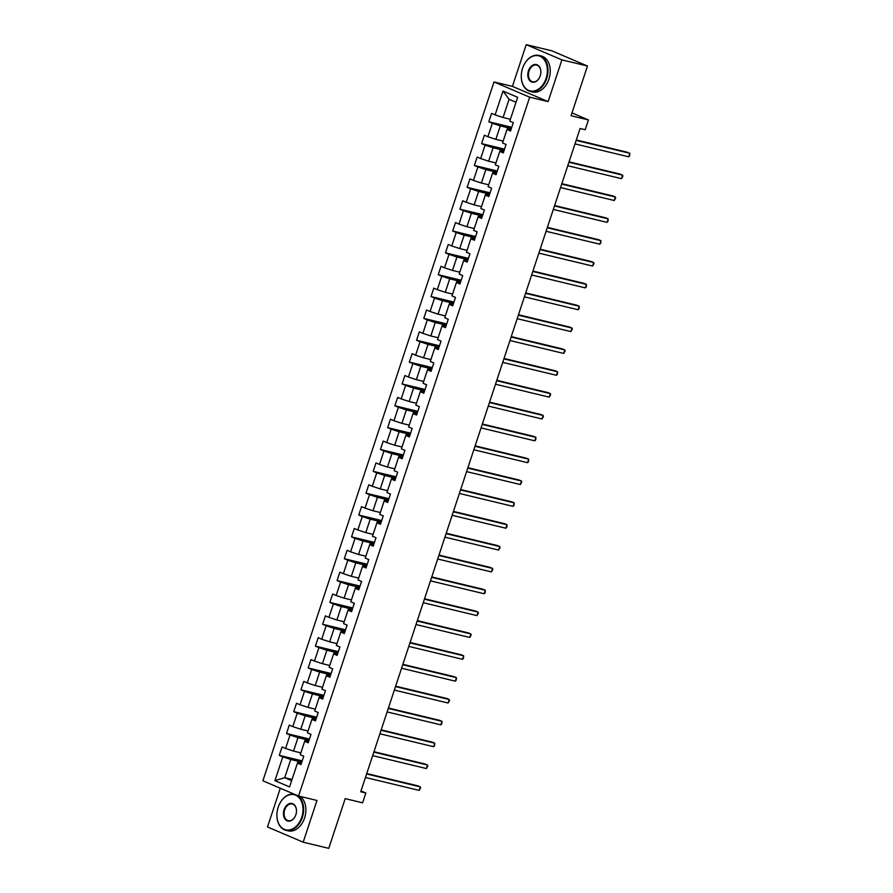 <?xml version="1.0" encoding="UTF-8"?>
<svg xmlns="http://www.w3.org/2000/svg" width="893" height="893" viewBox="0 0 893 893"><rect width="100%" height="100%" fill="white"/><g stroke="black" fill="none" stroke-linecap="round" stroke-linejoin="round"><path stroke-width="1.34" d="M280.302 788.24L267.498 826.974L303.185 842.199L328.758 848.35L345.2 798.632L362.591 802.818L365.84 793.006L360.995 790.941M494.008 81.955L262.888 780.806L298.563 796.031L529.694 97.181L494.008 81.955L512.426 86.387L548.112 101.612L561.909 59.876L526.223 44.65L512.426 86.387M526.223 44.65L551.807 50.801L587.482 66.026L571.04 115.744L588.431 119.93L571.978 112.909M561.909 59.876L587.482 66.026M301.399 763.348L297.693 762.455L297.458 763.113L300.974 764.62L303.754 756.215L300.238 754.719L304.68 741.268L308.208 742.775L310.987 734.37L307.46 732.863L311.914 719.423L315.43 720.93L318.209 712.525L314.693 711.018L319.136 697.578L322.652 699.074L325.432 690.68L321.915 689.173L326.358 675.722L329.885 677.229L332.665 668.824L329.137 667.328L333.591 653.877L337.108 655.384L339.887 646.979L336.371 645.472L340.813 632.032L344.33 633.539L347.109 625.133L343.593 623.627L348.036 610.187L351.552 611.683L354.331 603.277L350.815 601.782L355.258 588.331L358.785 589.838L361.565 581.432L358.037 579.937L362.491 566.486L366.007 567.993L368.787 559.587L365.27 558.08L369.713 544.641L373.229 546.148L376.009 537.742L372.493 536.235L376.935 522.796L380.463 524.291L383.242 515.886L379.715 514.39L384.169 500.94L387.685 502.446L390.464 494.041L386.948 492.545L391.391 479.094L394.907 480.601L397.686 472.196L394.17 470.689L398.613 457.249L402.14 458.756L404.92 450.351L401.392 448.844L405.846 435.404L409.362 436.9L412.142 428.495L408.614 426.999L413.068 413.548L416.584 415.055L419.364 406.65L415.848 405.154L420.29 391.703L423.807 393.21L426.586 384.805L423.07 383.298L427.513 369.858L431.04 371.365L433.819 362.96L430.292 361.453L434.746 348.013L438.262 349.509L441.042 341.104L437.525 339.608L441.968 326.157L445.484 327.664L448.264 319.259L444.747 317.763L449.19 304.312L452.718 305.819L455.497 297.414L451.97 295.907L456.423 282.467L459.94 283.974L462.719 275.569L459.203 274.062L463.646 260.622L467.162 262.118L469.941 253.712L466.425 252.217L470.868 238.766L474.395 240.273L477.175 231.867L473.647 230.372L478.101 216.921L481.617 218.428L484.397 210.022L480.869 208.516L485.323 195.076L488.839 196.572L491.619 188.177L488.103 186.67L492.545 173.231L496.061 174.727L498.841 166.321L495.325 164.825L499.767 151.375L503.295 152.882L506.074 144.476L502.547 142.98L507.001 129.53L510.517 131.037L513.296 122.631L509.78 121.124L517.65 97.315L502.993 91.064L509.088 99.302L503.072 117.508L510.394 119.26M297.458 763.113L289.589 786.923L274.921 780.672L282.802 756.862L279.275 755.355L302.214 760.881M502.993 91.064L495.113 114.873L491.596 113.366L488.817 121.772L492.333 123.279L487.891 136.718L484.374 135.223L481.595 143.617L485.111 145.124L480.668 158.563L477.141 157.068L474.373 165.473L477.889 166.969L473.446 180.419L469.919 178.913L467.139 187.318L470.667 188.814L466.213 202.264L462.697 200.758L459.917 209.163L463.434 210.67L458.991 224.11L455.475 222.614L452.695 231.008L456.211 232.515L451.769 245.955L448.241 244.459L445.462 252.864L448.989 254.36L444.535 267.811L441.019 266.304L438.24 274.709L441.756 276.205L437.313 289.656L433.797 288.149L431.018 296.554L434.534 298.061L430.091 311.501L426.564 310.005L423.784 318.399L427.312 319.906L422.858 333.346L419.342 331.85L416.562 340.255L420.078 341.751L415.636 355.202L412.119 353.695L409.34 362.1L412.856 363.596L408.414 377.047L404.886 375.54L402.118 383.945L405.634 385.452L401.191 398.892L397.664 397.396L394.885 405.79L398.412 407.297L393.958 420.737L390.442 419.241L387.662 427.647L391.179 429.142L386.736 442.593L383.22 441.086L380.44 449.492L383.957 450.987L379.514 464.438L375.986 462.931L373.207 471.337L376.734 472.844L372.281 486.283L368.764 484.787L365.985 493.182L369.501 494.689L365.058 508.128L361.542 506.632L358.763 515.038L362.279 516.534L357.836 529.984L354.309 528.477L351.529 536.883L355.057 538.379L350.603 551.829L347.087 550.322L344.307 558.728L347.824 560.235L343.381 573.674L339.865 572.179L337.085 580.573L340.601 582.08L336.159 595.519L332.631 594.024L329.863 602.429L333.379 603.925L328.937 617.376L325.409 615.869L322.63 624.274L326.157 625.781L321.703 639.221L318.187 637.714L315.408 646.119L318.924 647.626L314.481 661.066L310.965 659.57L308.185 667.964L311.702 669.471L307.259 682.911L303.732 681.415L300.952 689.82L304.48 691.316L300.026 704.767L296.509 703.26L293.73 711.665L297.246 713.172L292.804 726.612L289.287 725.105L286.508 733.51L290.024 735.017L285.581 748.457L282.054 746.961L279.275 755.355M588.431 119.93L585.194 129.731L580.082 128.503L360.716 791.778L365.84 793.006M304.68 741.268L304.915 740.61L308.621 741.503M300.852 752.855L293.529 751.091L297.972 737.64L309.023 740.297M285.581 748.457L293.529 751.091M290.024 735.017L297.972 737.64M311.914 719.423L312.148 718.765L315.854 719.646M308.085 730.999L300.751 729.246L305.205 715.795L316.245 718.452M292.804 726.612L300.751 729.246M297.246 713.172L305.205 715.795M319.136 697.578L319.37 696.908L323.076 697.801M315.307 709.154L307.985 707.39L312.427 693.95L323.478 696.607M300.026 704.767L307.985 707.39M304.48 691.316L312.427 693.95M326.358 675.722L326.592 675.063L330.298 675.956M322.529 687.309L315.207 685.545L319.649 672.105L330.7 674.762M307.259 682.911L315.207 685.545M311.702 669.471L319.649 672.105M333.591 653.877L333.826 653.218L337.532 654.111M329.751 665.464L322.429 663.7L326.883 650.249L337.922 652.906M314.481 661.066L322.429 663.7M318.924 647.626L326.883 650.249M340.813 632.032L341.048 631.373L344.754 632.255M336.985 643.607L329.651 641.855L334.105 628.404L345.144 631.061M321.703 639.221L329.651 641.855M326.157 625.781L334.105 628.404M348.036 610.187L348.27 609.517L351.976 610.41M344.207 621.762L336.884 619.999L341.327 606.559L352.378 609.216M328.937 617.376L336.884 619.999M333.379 603.925L341.327 606.559M355.258 588.331L355.492 587.672L359.209 588.565M351.429 599.917L344.106 598.154L348.549 584.714L359.6 587.371M336.159 595.519L344.106 598.154M340.601 582.08L348.549 584.714M362.491 566.486L362.725 565.827L366.431 566.72M358.662 578.072L351.329 576.309L355.782 562.858L366.822 565.515M343.381 573.674L351.329 576.309M347.824 560.235L355.782 562.858M369.713 544.641L369.948 543.982L373.654 544.864M365.884 556.216L358.562 554.464L363.004 541.013L374.055 543.67M350.603 551.829L358.562 554.464M355.057 538.379L363.004 541.013M376.935 522.796L377.17 522.126L380.876 523.019M373.107 534.371L365.784 532.608L370.227 519.168L381.278 521.825M357.836 529.984L365.784 532.608M362.279 516.534L370.227 519.168M384.169 500.94L384.403 500.281L388.109 501.174M380.34 512.526L373.006 510.763L377.46 497.323L388.5 499.98M365.058 508.128L373.006 510.763M369.501 494.689L377.46 497.323M391.391 479.094L391.625 478.436L395.331 479.329M387.562 490.681L380.239 488.917L384.682 475.467L395.722 478.123M372.281 486.283L380.239 488.917M376.734 472.844L384.682 475.467M398.613 457.249L398.847 456.591L402.553 457.473M394.784 468.825L387.462 467.072L391.904 453.622L402.955 456.278M379.514 464.438L387.462 467.072M383.957 450.987L391.904 453.622M405.846 435.404L406.081 434.735L409.787 435.628M402.006 446.98L394.684 445.216L399.126 431.777L410.177 434.433M386.736 442.593L394.684 445.216M391.179 429.142L399.126 431.777M413.068 413.548L413.303 412.89L417.009 413.783M409.24 425.135L401.906 423.371L406.36 409.932L417.399 412.588M393.958 420.737L401.906 423.371M398.412 407.297L406.36 409.932M420.29 391.703L420.525 391.045L424.231 391.938M416.462 403.29L409.139 401.526L413.582 388.075L424.633 390.732M401.191 398.892L409.139 401.526M405.634 385.452L413.582 388.075M427.513 369.858L427.747 369.2L431.453 370.082M423.684 381.434L416.361 379.681L420.804 366.23L431.855 368.887M408.414 377.047L416.361 379.681M412.856 363.596L420.804 366.23M434.746 348.013L434.98 347.344L438.686 348.237M430.917 359.589L423.583 357.825L428.037 344.385L439.077 347.042M415.636 355.202L423.583 357.825M420.078 341.751L428.037 344.385M441.968 326.157L442.202 325.499L445.908 326.391M438.139 337.744L430.817 335.98L435.259 322.54L446.31 325.197M422.858 333.346L430.817 335.98M427.312 319.906L435.259 322.54M449.19 304.312L449.425 303.653L453.131 304.546M445.361 315.899L438.039 314.135L442.481 300.684L453.532 303.341M430.091 311.501L438.039 314.135M434.534 298.061L442.481 300.684M456.423 282.467L456.658 281.808L460.364 282.69M452.595 294.043L445.261 292.29L449.715 278.839L460.755 281.496M437.313 289.656L445.261 292.29M441.756 276.205L449.715 278.839M463.646 260.622L463.88 259.952L467.586 260.845M459.817 272.198L452.494 270.434L456.937 256.994L467.977 259.651M444.535 267.811L452.494 270.434M448.989 254.36L456.937 256.994M470.868 238.766L471.102 238.107L474.808 239M467.039 250.353L459.716 248.589L464.159 235.149L475.21 237.806M451.769 245.955L459.716 248.589M456.211 232.515L464.159 235.149M478.101 216.921L478.335 216.262L482.041 217.155M474.261 228.508L466.939 226.744L471.381 213.293L482.432 215.95M458.991 224.11L466.939 226.744M463.434 210.67L471.381 213.293M485.323 195.076L485.558 194.417L489.264 195.299M481.494 206.651L474.161 204.899L478.615 191.448L489.654 194.105M466.213 202.264L474.161 204.899M470.667 188.814L478.615 191.448M492.545 173.231L492.78 172.561L496.486 173.454M488.717 184.806L481.394 183.043L485.837 169.603L496.888 172.26M473.446 180.419L481.394 183.043M477.889 166.969L485.837 169.603M499.767 151.375L500.002 150.716L503.708 151.609M495.939 162.961L488.616 161.198L493.059 147.758L504.11 150.415M480.668 158.563L488.616 161.198M485.111 145.124L493.059 147.758M507.001 129.53L507.235 128.871L510.941 129.764M503.172 141.116L495.838 139.353L500.292 125.902L511.332 128.559M487.891 136.718L495.838 139.353M492.333 123.279L500.292 125.902M495.113 114.873L503.072 117.508M548.112 101.612L529.694 97.181M303.185 842.199L316.982 800.463L298.563 796.031M516.02 102.248L509.088 99.302M292.056 779.466L284.733 777.703L291.654 780.661M301.801 762.153L290.75 759.496L284.733 777.703L274.921 780.672M282.802 756.862L290.75 759.496M488.817 121.772L511.756 127.286M481.595 143.617L504.534 149.142M474.373 165.473L497.301 170.987M467.139 187.318L490.078 192.832M459.917 209.163L482.856 214.677M452.695 231.008L475.634 236.533M445.462 252.864L468.401 258.378M438.24 274.709L461.179 280.223M431.018 296.554L453.957 302.068M423.784 318.399L446.723 323.925M416.562 340.255L439.501 345.77M409.34 362.1L432.279 367.615M402.118 383.945L425.046 389.46M394.885 405.79L417.824 411.316M387.662 427.647L410.601 433.161M380.44 449.492L403.379 455.006M373.207 471.337L396.146 476.851M365.985 493.182L388.924 498.707M358.763 515.038L381.702 520.552M351.529 536.883L374.468 542.397M344.307 558.728L367.246 564.242M337.085 580.573L360.024 586.098M329.863 602.429L352.791 607.943M322.63 624.274L345.569 629.788M315.408 646.119L338.347 651.633M308.185 667.964L331.124 673.489M300.952 689.82L323.891 695.334M293.73 711.665L316.669 717.179M286.508 733.51L309.447 739.024M576.152 140.391L629.855 153.306L628.694 156.811L574.992 143.896M576.286 139.978L627.444 152.279L629.855 153.306L629.654 155.773L628.694 156.811M546.092 78.383A18.061 12.703 -76.5 0 0 540.142 56.337A18.061 12.703 -76.5 0 0 522.718 67.879A18.061 12.703 -76.5 0 0 522.561 68.337A18.061 12.703 -76.5 0 0 521.501 72.958A18.061 12.703 -76.5 0 0 530.275 90.952A18.061 12.703 -76.5 0 0 546.092 78.383M522.74 67.812L522.718 67.879A18.507 13.015 103.5 0 1 522.74 67.812A18.507 13.015 103.5 0 1 538.959 55.444A18.507 13.015 103.5 0 1 546.695 78.573A18.507 13.015 103.5 0 1 530.308 91.421A18.507 13.015 103.5 0 1 521.49 73.025A18.507 13.015 103.5 0 1 521.49 72.992L521.501 72.958M540.209 75.872A9.03 6.351 103.5 0 1 540.131 76.095A9.03 6.351 103.5 0 1 531.424 81.866A9.03 6.351 103.5 0 1 528.444 70.848A9.03 6.351 103.5 0 1 536.358 64.553A9.03 6.351 103.5 0 1 540.745 73.561A9.03 6.351 103.5 0 1 540.209 75.872M540.745 73.583A8.584 6.039 -76.5 0 0 536.648 65.077A8.584 6.039 -76.5 0 0 529.047 71.038A8.584 6.039 -76.5 0 0 532.63 81.776A8.584 6.039 -76.5 0 0 540.142 76.061M538.959 55.444L541.214 55.98A18.507 13.015 103.5 0 1 548.938 79.12A18.507 13.015 103.5 0 1 532.563 91.968L530.308 91.421M301.722 817.285A18.061 12.703 -76.5 0 0 295.773 795.25A18.061 12.703 -76.5 0 0 278.348 806.781A18.061 12.703 -76.5 0 0 278.192 807.239A18.061 12.703 -76.5 0 0 277.131 811.86A18.061 12.703 -76.5 0 0 285.905 829.854A18.061 12.703 -76.5 0 0 301.722 817.285M278.37 806.725L278.348 806.781A18.507 13.015 103.5 0 1 278.37 806.725A18.507 13.015 103.5 0 1 294.601 794.346A18.507 13.015 103.5 0 1 294.623 794.346L294.601 794.346M297.414 795.54A18.507 13.015 103.5 0 1 302.325 817.475A18.507 13.015 103.5 0 1 285.939 830.323A18.507 13.015 103.5 0 1 277.12 811.927A18.507 13.015 103.5 0 1 277.12 811.893L277.131 811.86M295.84 814.773A9.03 6.351 103.5 0 1 295.762 814.996A9.03 6.351 103.5 0 1 287.055 820.767A9.03 6.351 103.5 0 1 284.074 809.75A9.03 6.351 103.5 0 1 291.989 803.466A9.03 6.351 103.5 0 1 296.376 812.463A9.03 6.351 103.5 0 1 295.84 814.773M296.376 812.496A8.584 6.039 -76.5 0 0 292.279 803.99A8.584 6.039 -76.5 0 0 284.677 809.951A8.584 6.039 -76.5 0 0 288.26 820.678A8.584 6.039 -76.5 0 0 295.773 814.974M300.16 796.422A18.507 13.015 103.5 0 1 304.569 818.021A18.507 13.015 103.5 0 1 288.193 830.87L285.939 830.323M568.919 162.236L622.633 175.162L621.472 178.656L567.769 165.741M569.064 161.823L620.222 174.124L622.633 175.162L622.89 176.222L621.472 178.656M561.697 184.092L615.4 197.007L614.25 200.501L560.536 187.586M561.831 183.668L612.989 195.98L615.4 197.007L615.668 198.067L614.25 200.501M554.475 205.937L608.178 218.852L607.017 222.357L553.314 209.442M554.609 205.524L605.767 217.825L608.178 218.852L607.977 221.319L607.017 222.357M547.242 227.782L600.956 240.697L599.795 244.202L546.092 231.287M547.387 227.369L598.544 239.67L600.956 240.697L600.755 243.164L599.795 244.202M540.019 249.627L593.733 262.553L592.572 266.047L538.859 253.132M540.153 249.214L591.322 261.515L593.733 262.553L593.99 263.614L592.572 266.047M532.797 271.483L586.5 284.398L585.339 287.892L531.636 274.977M532.931 271.059L584.089 283.371L586.5 284.398L586.299 286.854L585.339 287.892M525.564 293.328L579.278 306.243L578.117 309.748L524.414 296.833M525.709 292.915L576.867 305.216L579.278 306.243L579.077 308.71L578.117 309.748M518.342 315.173L572.056 328.088L570.895 331.593L517.181 318.678M518.476 314.76L569.645 327.061L572.056 328.088L572.313 329.149L570.895 331.593M511.12 337.018L564.822 349.944L563.673 353.438L509.959 340.523M511.254 336.605L562.411 348.906L564.822 349.944L565.09 351.005L563.673 353.438M503.898 358.874L557.6 371.789L556.439 375.283L502.737 362.368M504.032 358.45L555.189 370.762L557.6 371.789L557.399 374.245L556.439 375.283M496.664 380.719L550.378 393.634L549.217 397.139L495.515 384.224M496.809 380.306L547.967 392.607L550.378 393.634L550.635 394.695L549.217 397.139M489.442 402.564L543.145 415.479L541.995 418.984L488.281 406.069M489.576 402.151L540.734 414.452L543.145 415.479L543.413 416.54L541.995 418.984M482.22 424.409L535.923 437.336L534.762 440.829L481.059 427.914M482.354 423.996L533.512 436.297L535.923 437.336L535.722 439.791L534.762 440.829M474.987 446.266L528.701 459.181L527.54 462.674L473.837 449.759M475.132 445.841L526.29 458.154L528.701 459.181L528.5 461.636L527.54 462.674M467.765 468.111L521.479 481.026L520.318 484.531L466.604 471.616M467.899 467.698L519.067 479.999L521.479 481.026L521.735 482.086L520.318 484.531M460.542 489.956L514.245 502.871L513.095 506.376L459.382 493.461M460.676 489.543L511.834 501.844L514.245 502.871L514.044 505.338L513.095 506.376M453.309 511.801L507.023 524.727L505.862 528.221L452.159 515.306M453.454 511.388L504.612 523.689L507.023 524.727L506.822 527.183L505.862 528.221M446.087 533.657L499.801 546.572L498.64 550.066L444.926 537.151M446.221 533.233L497.39 545.545L499.801 546.572L500.058 547.632L498.64 550.066M438.865 555.502L492.568 568.417L491.418 571.922L437.704 559.007M438.999 555.089L490.157 567.39L492.568 568.417L492.836 569.477L491.418 571.922M431.643 577.347L485.346 590.262L484.185 593.767L430.482 580.852M431.777 576.934L482.934 589.235L485.346 590.262L485.145 592.729L484.185 593.767M424.409 599.192L478.123 612.118L476.962 615.612L423.26 602.697M424.555 598.779L475.712 611.08L478.123 612.118L478.38 613.178L476.962 615.612M417.187 621.048L470.89 633.963L469.74 637.457L416.026 624.542M417.321 620.624L468.479 632.936L470.89 633.963L471.158 635.023L469.74 637.457M409.965 642.893L463.668 655.808L462.507 659.313L408.804 646.398M410.099 642.48L461.257 654.781L463.668 655.808L463.467 658.275L462.507 659.313M402.732 664.738L456.446 677.653L455.285 681.158L401.582 668.243M402.877 664.325L454.035 676.626L456.446 677.653L456.245 680.12L455.285 681.158M395.51 686.583L449.224 699.509L448.063 703.003L394.349 690.088M395.644 686.17L446.813 698.471L449.224 699.509L449.48 700.57L448.063 703.003M388.288 708.439L441.99 721.354L440.841 724.848L387.127 711.933M388.422 708.015L439.579 720.327L441.99 721.354L441.789 723.81L440.841 724.848M381.054 730.284L434.768 743.199L433.607 746.704L379.905 733.789M381.199 729.871L432.357 742.172L434.768 743.199L434.567 745.666L433.607 746.704M373.832 752.129L427.546 765.044L426.385 768.549L372.671 755.634M373.966 751.716L425.135 764.017L427.546 765.044L427.803 766.105L426.385 768.549M366.61 773.974L420.313 786.9L419.163 790.394L365.449 777.479M366.744 773.561L417.902 785.862L420.313 786.9L420.581 787.961L419.163 790.394"/></g></svg>
